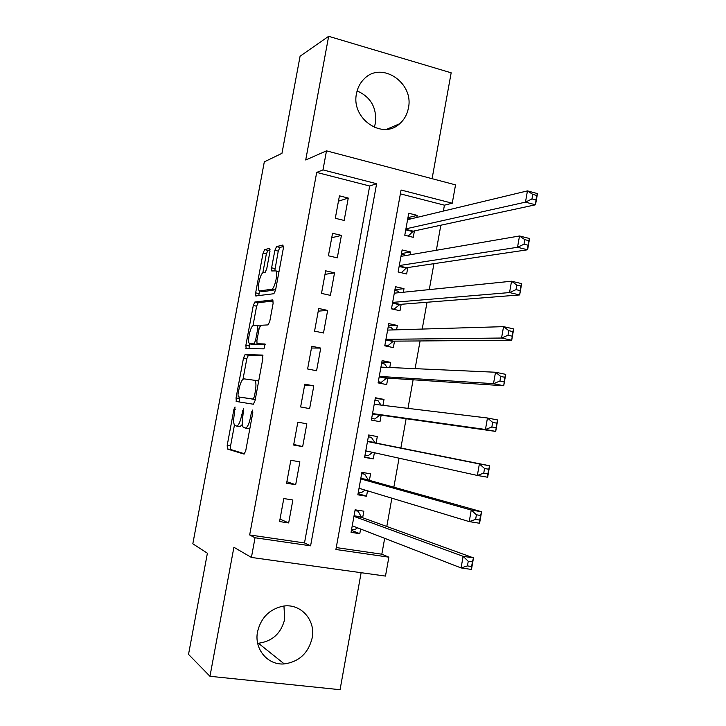 <?xml version="1.0" encoding="UTF-8"?>
<svg xmlns="http://www.w3.org/2000/svg" width="726" height="726" viewBox="0 0 726 726"><rect width="100%" height="100%" fill="white"/><g stroke="black" fill="none" stroke-linecap="round" stroke-linejoin="round"><path stroke-width="1.09" d="M235.015 406.968L233.944 409.228L227.202 445.374L227.447 449.049L244.09 454.113L245.724 450.819L252.802 412.713L252.575 410.081L251.414 412.459L250.506 417.359C249.018 424.247 247.276 427.823 245.279 428.068L243.174 427.242C242.048 425.218 241.958 421.425 242.892 415.853L243.582 408.484L241.576 415.59C240.134 422.314 238.455 425.799 236.549 426.053L234.552 425.273C233.482 423.322 233.4 419.619 234.326 414.156L235.015 406.968M357.11 90.886C370.805 97.048 376.912 107.775 375.433 123.075L374.271 127.368M356.52 93.454C350.776 118.538 382.393 140.272 399.663 123.729C404.255 119.699 407.159 114.508 408.384 108.147C414.301 82.755 381.313 60.585 364.062 78.998C360.141 82.882 357.628 87.701 356.52 93.454M283.957 606.056L284.701 619.242C281.107 633.371 272.35 641.376 258.438 643.254L257.666 643.281M257.558 631.684C253.928 648.98 267.731 665.443 284.274 663.918C299.039 661.822 308.323 653.209 312.135 638.1C315.991 619.886 300.346 602.78 282.641 606.246C269.328 609.295 260.97 617.781 257.558 631.684M269.954 251.532L269.591 248.374L264.636 249.617L263.039 253.22L255.652 292.85L255.697 295.945L273.874 293.731L275.581 290.046L283.34 248.283L282.922 245.016L276.533 246.622L274.864 250.343L271.615 267.821L271.66 270.934L275.971 270.925C278.24 273.511 274.464 289.329 271.606 289.238L259.799 290.945L259.037 290.554C256.904 288.113 260.462 272.867 263.184 272.767L265.117 272.404L266.741 268.792L269.954 251.532M322.979 169.902L326.5 150.845L455.538 184.867L452.253 203.216L401.07 190.021L335.902 549.491L388.873 557.169L385.479 576.081L251.414 557.441L255.044 537.766L310.592 545.816L376.622 183.723L322.979 169.902L316.699 172.416L249.662 534.962L255.044 537.766M251.414 557.441L233.899 547.268L209.968 676.287L188.524 654.38L207.391 553.221L192.826 543.792L264.309 161.862L281.969 153.322L300.083 56.211L328.66 36.3L305.719 159.992L326.5 150.845M245.061 354.606L243.509 357.963L236.05 397.939L236.322 401.478L253.356 404.228L255.017 400.806L262.839 358.662L262.485 355.068L245.061 354.606L248.401 355.268L246.84 358.617L243.001 379.199M245.869 345.286L253.292 305.474L254.871 301.998L272.731 299.92L273.112 303.35L269.782 321.282L268.094 324.894L260.725 325.284L259.091 328.805L256.931 340.43L256.995 343.743L265.063 343.997L263.946 348.852L246.168 348.671L245.869 345.286L249.2 345.948L249.599 343.806M432.088 178.687L451.164 72.809L328.66 36.3M209.968 676.287L340.058 689.7L361.131 572.696M416.842 217.446L417.214 215.377L407.958 217.637M417.214 215.377L408.747 213.253L404.772 235.251L413.257 237.32L414.41 230.913M410.099 254.79L410.607 251.967L401.46 253.583M410.607 251.967L402.122 249.935L398.129 271.987L406.642 273.965L407.803 267.549M403.347 292.251L403.992 288.658L394.935 289.647M403.992 288.658L395.47 286.716L391.468 308.849L400.008 310.728L401.169 304.294M396.559 329.822L397.349 325.466L388.401 325.811M397.349 325.466L388.8 323.615L384.78 345.812L393.356 347.609L394.517 341.147M389.762 367.51L390.688 362.383L381.84 362.083M390.688 362.383L382.103 360.631L378.083 382.892L386.686 384.589L387.847 378.11M382.938 405.326L384.009 399.418L375.26 398.465M384.009 399.418L375.396 397.757L371.358 420.082L379.988 421.688L381.159 415.19M374.38 452.752L373.273 458.896L364.697 456.899M376.132 443.069L377.302 436.562L368.663 434.992L364.606 457.389L373.273 458.896M367.51 490.821L366.539 496.221L358.072 493.562M369.407 480.349L370.578 473.815L361.902 472.345L357.845 494.814L366.539 496.221M283.793 498.553L279.564 521.567L288.667 522.938L292.877 499.987L283.793 498.553M290.827 460.302L286.607 483.244L295.682 484.714L299.874 461.836L290.827 460.302M297.832 422.169L293.631 445.038L302.669 446.608L306.853 423.803L297.832 422.169M304.82 384.154L300.628 406.95L309.639 408.62L313.804 385.887L304.82 384.154M311.79 346.257L307.606 368.98L316.581 370.75L320.738 348.09L311.79 346.257M318.732 308.477L314.567 331.138L323.506 332.998L327.653 310.41L318.732 308.477M325.656 270.816L321.5 293.404L330.412 295.364L334.541 272.84L325.656 270.816M332.553 233.273L328.415 255.788L337.291 257.848L341.411 235.396L332.553 233.273M249.662 534.962L304.503 542.939L369.688 186.001L316.699 172.416M344.151 220.45L348.262 198.062L339.432 195.839L335.303 218.29L344.151 220.45M336.247 547.567L381.822 554.201L384.671 538.329M386.795 526.477L391.868 498.19M393.846 487.182L399.046 458.188M400.87 448.015L406.124 418.72M407.985 408.357L413.112 379.78M415.109 368.645L420.082 340.948M422.214 329.06L427.024 302.252M429.284 289.601L433.939 263.674M436.344 250.279L440.836 225.214M443.377 211.075L444.43 205.177L400.371 193.869M362.655 517.738L363.835 511.186L355.132 509.815L351.057 532.349L359.787 533.664L360.622 529.009M444.43 205.177L452.253 203.216M381.822 554.201L388.873 557.169M304.503 542.939L310.592 545.816M369.688 186.001L376.622 183.723M359.787 533.664L351.42 530.334M288.667 522.938L280.018 519.117M295.682 484.714L286.888 481.719M302.669 446.608L293.74 444.43M313.804 385.887L304.666 385.016M320.738 348.09L311.463 348.026M327.653 310.41L318.242 311.145M334.541 272.84L325.003 274.374M341.411 235.396L331.737 237.72M348.262 198.062L338.452 201.175M236.549 426.053L239.943 426.652L242.357 424.474M245.279 428.068L248.755 428.685L249.916 428.276M234.444 425.109L230.559 445.955L230.641 449.485L244.635 453.814M262.939 355.676L248.401 355.268M239.662 397.131L239.498 401.995M238.01 394.39L238.201 396.868L253.192 399.073L254.345 396.677L255.307 391.514C256.224 386.032 256.142 382.312 255.044 380.351L243.918 378.845C241.994 379.344 240.333 382.874 238.936 389.454L238.01 394.39M255.253 399.509L238.201 396.868M258.647 381.232L257.703 380.478M252.957 325.802L256.614 306.181L253.292 305.474M273.285 301L258.193 302.706L256.614 306.181M260.57 344.569L265.235 344.587M253.374 325.665C250.661 325.366 247.094 341.011 249.308 343.516L253.955 343.906L255.561 340.449L257.721 328.86L257.657 325.611L253.374 325.665M253.065 344.541L249.971 343.924M257.975 344.042L257.349 344.596L253.329 344.596M249.2 345.948L249.082 348.707M262.667 291.571L259.799 290.945M275.644 289.719L263.139 291.67M279.056 271.352L277.958 271.37M283.521 246.522L279.927 247.412L278.249 251.123L274.818 270.544M259.454 290.908L258.783 295.718M270.145 249.835L267.939 250.379L266.342 253.973L262.812 272.931M351.629 529.19L354.696 529.653L357.609 527.847M354.978 510.65L358.045 511.14L355.078 510.097M352.246 525.769L461.074 567.932L463.115 556.334L473.497 557.877L361.584 517.348L358.045 511.14M472.426 561.86L473.497 557.877L471.464 569.438L461.074 567.932L467.444 565.908L471.61 566.516L472.426 561.86L468.261 561.252L467.444 565.908M468.261 561.252L463.115 556.334L353.943 516.377M471.61 566.516L471.464 569.438M358.326 492.146L361.385 492.645L365.151 490.104M361.666 473.679L364.715 474.187L361.72 473.379M359.034 488.253L469.223 521.604L471.256 510.051L481.601 511.739L368.318 480.04L364.715 474.187M480.576 515.46L481.601 511.739L479.577 523.255L469.223 521.604L475.612 519.426L479.768 520.088L480.576 515.46L476.428 514.788L475.612 519.426M476.428 514.788L471.256 510.051L360.722 478.897M479.768 520.088L479.577 523.255M365.006 455.229L368.046 455.756L372.683 452.371M368.336 436.807L371.376 437.351L368.336 436.78M365.795 450.855L477.354 475.448L479.378 463.941L489.669 465.774L375.033 442.851L371.376 437.351M488.698 469.232L489.669 465.774L487.654 477.245L477.354 475.448L483.752 473.116L487.89 473.842L488.698 469.232L484.569 468.497L483.752 473.116M484.569 468.497L479.378 463.941L367.483 441.526M487.89 473.842L487.654 477.245M371.639 418.512L374.698 418.975L380.052 415.027L495.704 431.416L485.449 429.474L487.464 418.004L374.217 404.264M371.658 418.412L374.698 418.975M374.979 400.044L378.01 400.634L381.014 405.09M492.673 422.387L487.464 418.004L497.709 419.982L495.704 431.416L496.793 423.176L492.673 422.387L491.865 426.988L495.985 427.768M372.529 413.566L485.449 429.474L491.865 426.988M497.709 419.982L496.793 423.176M378.228 382.076L381.322 382.312L386.731 378.037L503.726 385.751L493.508 383.664L495.522 372.238L380.932 367.12M378.291 381.713L381.322 382.312M381.604 363.399L384.626 364.016L387.103 367.392M500.749 376.449L495.522 372.238L505.723 374.362L503.726 385.751L504.851 377.293L500.749 376.449L499.942 381.032L504.044 381.876M379.253 376.395L493.508 383.664L499.942 381.032M505.723 374.362L504.851 377.293M384.798 345.748L387.929 345.748L393.383 341.147L511.712 340.258L501.548 338.035L503.554 326.655L387.63 330.085M384.907 345.122L387.929 345.748M388.21 326.863L391.223 327.508L393.147 329.922M508.799 330.675L503.554 326.655L513.709 328.914L511.712 340.258L512.874 331.582L508.799 330.675L507.991 335.249L512.075 336.147M385.951 339.332L501.548 338.035L507.991 335.249M513.709 328.914L512.874 331.582M393.755 309.349L400.017 304.385L519.671 294.938L509.552 292.569L511.549 281.225L394.3 293.168M391.505 308.632L394.508 309.294M394.799 290.436L397.794 291.117L399.164 292.678M516.812 285.082L511.549 281.225L521.658 283.63L519.671 294.938L520.878 286.044L516.812 285.082L516.014 289.629L520.079 290.591M392.639 302.388L509.552 292.569L516.014 289.629M521.658 283.63L520.878 286.044M401.36 254.118L404.355 254.826L405.135 255.643M524.798 239.653L524.009 244.19L528.047 245.206L528.846 240.678L524.798 239.653L519.517 235.977L529.581 238.518L527.602 249.78L517.529 247.276L519.517 235.977L400.961 256.36M401.306 272.731L406.642 267.722L527.602 249.78L528.047 245.206M399.291 265.553L517.529 247.276L524.009 244.19M529.581 238.518L528.846 240.678M407.912 217.9L411.079 218.825M532.757 194.396L531.967 198.915L535.988 199.986L536.786 195.476L532.757 194.396L527.457 190.893L537.476 193.579L535.507 204.796L525.47 202.146L527.457 190.893L407.595 219.66M408.239 236.095L413.23 231.167L535.507 204.796L535.988 199.986M405.934 228.826L525.47 202.146L531.967 198.915M537.476 193.579L536.786 195.476M235.206 409.464L233.944 409.228M252.802 412.704L251.414 412.459M243.791 411.043L242.466 410.807M242.892 415.826L241.576 415.59M251.895 417.613L250.506 417.359M230.814 449.621L227.447 449.049M230.559 445.955L227.202 445.374M239.399 398.565L236.05 397.939M246.84 358.617L243.509 357.963M255.262 399.454L253.192 399.073M255.733 396.931L254.345 396.677M256.695 391.777L255.307 391.514M258.193 302.706L254.871 301.998M260.679 344.587L257.258 343.897M257.349 344.596L253.955 343.906M256.877 340.712L255.561 340.449M259.028 329.132L257.721 328.86M260.008 326.001L257.521 325.484M275.045 289.992L271.606 289.238M275.009 268.584L271.615 267.821M278.249 251.123L274.864 250.343M279.927 247.412L276.533 246.622M258.964 293.567L255.652 292.85M266.342 253.973L263.039 253.22M267.939 250.379L264.636 249.617M361.584 517.348L353.979 516.168M361.131 516.894L354.052 515.796M359.479 488.389L359.016 488.317M368.318 480.04L360.74 478.779M367.864 479.632L360.804 478.452M370.46 451.881L365.759 451.055M375.033 442.851L367.483 441.499M374.562 442.479L367.537 441.217M379.489 415.227L372.474 413.911M380.052 415.027L372.529 413.62M376.603 404.554L374.244 404.101M386.159 378.264L379.172 376.876M386.731 378.037L379.226 376.54M392.811 341.42L385.842 339.95M393.383 341.147L385.914 339.577M399.436 304.684L392.503 303.141M400.017 304.385L392.575 302.724M406.052 268.066L399.137 266.442M406.642 267.722L399.218 265.979M412.64 231.549L405.752 229.852M413.23 231.167L405.843 229.352M399.663 123.729L386.722 129.292M284.274 663.918L258.438 643.254M230.641 449.485L227.274 448.913M239.462 401.959L236.113 401.342M258.51 381.014L255.044 380.351M259.953 326.092L257.657 325.611M246.686 348.68L245.923 348.525M279.011 271.606L275.971 270.925M272.186 271.052L271.66 270.934M256.214 296.063L255.697 295.945M361.321 517.166L354.007 516.032M368.018 479.85L360.768 478.634M374.689 442.651L367.51 441.363M375.133 404.373L374.226 404.2"/></g></svg>
